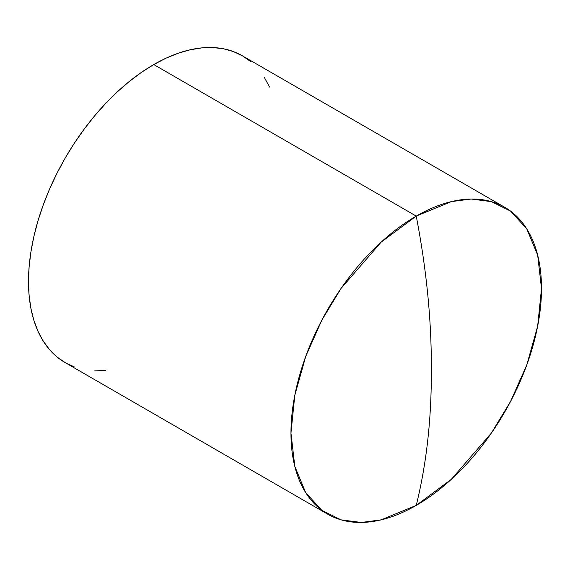<?xml version="1.0" encoding="UTF-8"?>
<svg xmlns="http://www.w3.org/2000/svg" width="570" height="570" viewBox="0 0 570 570"><rect width="100%" height="100%" fill="white"/><g stroke="black" fill="none" stroke-linecap="round" stroke-linejoin="round"><path stroke-width="0.85" d="M504.806 207.316L242.343 55.789A177.156 102.279 120 0 0 153.765 64.56L416.235 216.094A177.156 102.279 -60 0 1 504.806 207.316A177.156 102.279 -60 0 1 531.967 349.275A177.156 102.279 -60 0 1 416.235 505.391C426.545 463.859 431.583 418.551 431.34 369.467C431.583 320.654 426.545 269.524 416.235 216.094L381.159 242.129L341.074 288.413L321.851 320.119L305.705 356.485L294.818 395.231L290.964 433.065L294.818 466.445L305.705 492.623L321.851 510.342L341.074 519.854L361.337 522.455L381.159 519.854L416.235 505.391A177.156 102.279 -60 0 1 327.657 514.161A177.156 102.279 -60 0 1 300.497 372.203A177.156 102.279 -60 0 1 416.235 216.094L153.765 64.56A177.156 102.279 120 0 0 38.033 220.668A177.156 102.279 120 0 0 65.194 362.627L56.936 356.877L49.611 349.702L43.291 341.181L38.033 331.377L33.894 320.404L30.908 308.363L29.106 295.36L28.5 281.53L29.106 267.002L30.908 251.919L33.894 236.429L38.033 220.668L43.291 204.801L49.611 188.984L56.936 173.351L65.187 158.068L74.3 143.277L84.175 129.119L94.72 115.731L105.828 103.248L117.406 91.784L129.326 81.446L141.488 72.347L153.765 64.56L166.048 58.169L178.203 53.231L190.131 49.797L201.709 47.894L212.817 47.545L223.362 48.756L233.237 51.514L242.343 55.789L250.601 61.539M105.828 370.521L94.72 370.87M74.3 366.902L65.187 362.627L327.657 514.161M264.245 77.242L269.503 87.039M416.235 216.094C426.545 269.524 431.583 320.654 431.34 369.467C431.583 418.551 426.545 463.859 416.235 505.391L451.305 479.349L491.39 433.065L510.613 401.358L526.766 364.992L537.645 326.247L541.5 288.42L537.645 255.039L526.766 228.855L510.613 211.142L491.39 201.63L471.126 199.03L451.305 201.63L416.235 216.094"/></g></svg>
